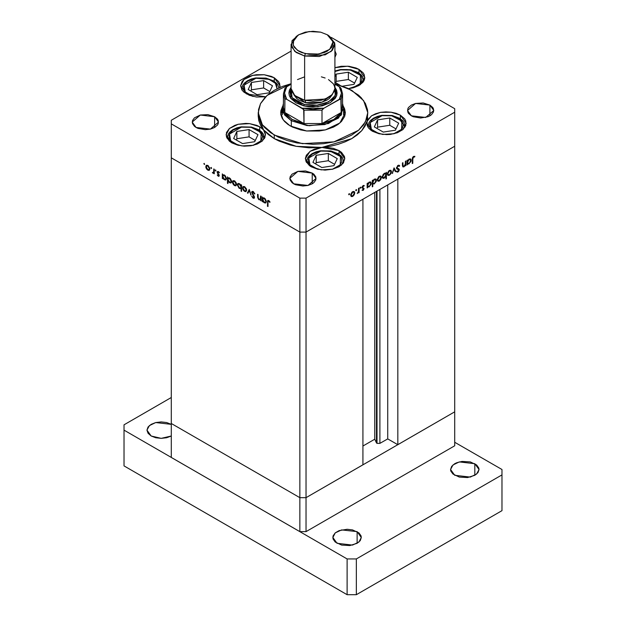 <?xml version="1.0" encoding="UTF-8"?>
<svg xmlns="http://www.w3.org/2000/svg" width="626" height="626" viewBox="0 0 626 626"><rect width="100%" height="100%" fill="white"/><g stroke="black" fill="none" stroke-linecap="round" stroke-linejoin="round"><path stroke-width="0.94" d="M454.726 411.822L306.028 497.67L299.831 497.67L171.274 423.45L171.274 457.434L171.274 157.846L299.831 232.074L299.831 198.09L171.274 123.87L171.274 157.846L299.831 232.074L306.028 232.074L454.726 146.226L454.726 112.242L306.028 198.09L306.028 232.074L454.726 146.226L454.726 411.822L306.028 497.67L299.831 497.67L171.274 423.45L299.831 497.67L299.831 531.654L171.274 457.434L299.831 531.654L299.831 497.67L171.274 423.45L171.274 123.87L299.831 198.09L306.028 198.09L454.726 112.242L454.726 108.666L331.264 37.388L454.726 108.666L454.726 146.226L397.8 179.091L454.726 146.226L454.726 445.806L306.028 531.654L299.831 531.654L306.028 531.654L306.028 497.67L306.028 531.654L454.726 445.806L454.726 411.822L397.8 444.687L397.8 179.091L397.8 444.687L387.737 438.873L379.888 443.404L376.993 443.404L376.993 191.102L376.993 443.404L376.469 442.879L376.993 443.404L379.888 443.404L379.888 189.428L379.888 443.404L387.737 438.873L387.737 184.897L387.737 438.873L397.8 444.687L454.726 411.822M341.17 102.124L341.17 112.523L333.908 119.394L322.007 123.588L303.993 123.588L292.092 119.394L291.317 120.74L284.666 114.996L282.334 108.22L282.483 114.527M280.847 114.441L282.334 110.395L280.839 114.48M290.151 125.881L283.148 119.824L280.691 112.688L282.459 106.6L280.847 110.857L280.847 114.519L282.083 118.103L284.501 121.483L288.023 124.519L292.506 127.109L300.636 129.918L306.693 130.983L319.307 130.983L325.363 129.918L333.494 127.109L337.977 124.519L341.499 121.483L344.691 116.326L345.309 112.688L339.863 123.048L325.363 129.918L306.693 130.983L290.151 125.881M367.705 117.672L367.039 121.397L367.759 112.688L365.404 121.867L358.534 130.255L333.955 141.899L302.319 143.698L274.274 135.044L274.274 138.62L296.231 146.367L321.889 147.462L351.726 138.62L361.718 130.701L367.039 121.397L371.554 115.81L380.451 112.406L391.117 112.179L400.429 115.2L400.429 118.776L400.429 115.2L404.701 118.885L405.828 121.021L405.828 125.466L402.878 129.566L397.44 132.712L390.334 134.41L386.492 134.629L378.941 133.761L372.548 131.296L366.773 123.244L367.658 119.879L371.554 115.81L375.6 113.76L380.451 112.406L385.757 111.874L391.117 112.179L396.133 113.322L400.429 115.2L406.204 123.244L402.878 129.566L394.036 133.761L382.642 134.41L372.548 131.296L370.999 130.286L368.565 127.986L367.141 125.427L367.039 121.397L365.005 126.17L361.718 130.701L357.258 134.887L351.726 138.62L345.255 141.812L338.009 144.395L330.152 146.288L321.889 147.462L339.026 150.647L339.026 154.231L339.026 150.647L341.483 152.368L344.425 156.477L344.801 158.691L343.298 163.05L339.026 166.743L332.633 169.208L325.09 170.076L317.546 169.208L311.145 166.743L305.371 158.691L310.058 151.328L321.889 147.462L326.545 147.345L333.306 148.346L339.026 150.647L344.801 158.691L341.483 165.021L332.633 169.208L321.24 169.857L311.145 166.743L309.377 165.569L305.926 161.367L305.386 158.276L306.317 155.209L310.3 151.171L314.377 149.137L321.889 147.462L308.947 147.799L296.231 146.367L290.182 145.005L279.126 141.108L274.274 138.62L268.288 134.52L263.585 129.895L265.416 133.714L264.868 137.665L262.004 141.273L257.176 144.09L250.963 145.78L244.124 146.14L237.481 145.115L231.855 142.845L226.08 134.793L229.406 128.471L238.248 124.284L249.641 123.635L259.735 126.749L259.735 130.333L259.735 126.749L263.585 129.895L260.549 125.356L258.757 120.607L258.241 116.233M351.726 90.332L363.596 100.59L367.759 112.688L367.501 109.589L365.404 103.509L361.296 97.781L358.534 95.121L347.743 88.25L334.902 83.712L351.726 90.332M274.274 77.812L274.274 81.396L274.274 77.812L278.554 81.505L279.673 83.641L279.838 87.53L280.049 85.864L274.274 77.812L264.18 74.697L252.794 75.347L243.944 79.533L240.619 85.864L242.121 81.505L243.944 79.533L249.383 76.395L252.794 75.347L256.488 74.697L264.18 74.697L271.293 76.395L274.274 77.812M246.394 93.908L240.619 85.864L242.121 90.214L243.944 92.186L249.383 95.324L256.488 97.022L265.627 96.827L246.394 93.908M359.034 69.416L359.034 72.999L359.034 69.416L362.97 72.663L364.152 74.541L364.731 78.493L364.121 80.449L362.931 82.319L358.964 85.551L353.314 87.812L348.604 88.665L360.224 84.76L364.809 77.468L359.034 69.416L347.477 66.168L334.902 67.718L341.248 66.301L348.94 66.301L356.053 67.999L359.034 69.416M214.64 116.71L214.64 127.446L210.383 129.089L205.351 129.668L198.051 128.385L196.055 127.446L192.205 122.078L200.32 115.067L214.64 116.71L217.496 119.175L218.239 120.599L218.239 123.557L217.496 124.981L214.64 127.446L214.64 116.71L218.49 122.078L210.383 129.089L196.055 127.446L194.42 126.296L192.456 123.557L192.456 120.599L194.42 117.86L200.32 115.067L207.918 114.636L214.64 116.71M429.945 105.09L429.945 115.818L427.949 116.765L420.649 118.04L413.348 116.765L411.36 115.818L407.51 110.45L415.617 103.439L429.945 105.09L432.793 107.547L433.544 108.971L433.544 111.937L431.58 114.668L429.945 115.818L429.945 105.09L433.795 110.45L425.68 117.461L411.36 115.818L408.504 113.353L407.761 111.937L407.761 108.971L408.504 107.547L411.36 105.09L415.617 103.439L423.215 103.008L429.945 105.09M312.225 173.05L312.225 183.786L307.961 185.429L302.929 186.008L295.628 184.725L293.641 183.786L289.791 178.418L297.906 171.407L312.225 173.05L313.861 174.2L315.825 176.939L315.825 179.897L313.861 182.636L312.225 183.786L312.225 173.05L316.075 178.418L307.961 185.429L293.641 183.786L292.006 182.636L290.041 179.897L290.041 176.939L292.006 174.2L297.906 171.407L305.496 170.976L312.225 173.05M260.604 196.008L261.089 196.29L261.089 200.868L260.604 199.757L258.695 199.506L257.662 197.464L257.615 194.287L258.1 194.569L258.209 198.012L259.18 199.279L260.455 199.052L260.604 196.008L260.173 199.358L259.18 199.279L258.162 197.793L258.1 194.569L257.615 194.287L257.615 196.619L259.101 199.796L260.604 199.757L261.089 200.868L261.089 196.29L260.604 196.008M251.636 192.37L251.942 191.54L252.896 191.423L254.704 193.544L254.375 193.943L252.99 192.112L252.137 192.526L254.367 196.744L254.093 198.27L252.927 197.98L251.707 196.235L253.35 197.589L254 197.065L251.636 192.37L254 197.182L253.209 197.519L251.707 196.235L253.154 198.129L254.133 198.246L254.492 197.44L252.129 192.659L252.38 192.104L253.186 192.205L254.837 193.888L253.186 191.564L252.075 191.446L251.636 192.37L253.107 191.525L251.636 192.37M249.203 189.428L251.081 195.085L249.242 190.695L247.927 193.262L247.403 192.957L249.203 189.428L247.403 192.957L247.927 193.262L249.242 190.695L251.081 195.085L249.203 189.428M246.636 190.218L245.775 191.673L243.757 190.75L242.669 188.802L242.88 186.736L244.586 186.681L246.292 188.7L246.636 190.218L244.586 186.681L243.154 186.509L242.536 187.855L243.076 189.788L244.586 191.415L246.002 191.579L246.636 190.218M236.558 184.404L235.697 185.859L233.678 184.936L232.59 182.988L232.802 180.914L234.507 180.859L236.213 182.886L236.558 184.404L234.507 180.859L233.075 180.687L232.457 182.033L232.997 183.974L234.507 185.593L235.924 185.766L236.558 184.404M222.793 177.909L222.793 178.754L222.308 178.473L222.308 173.903L222.793 174.975L223.951 174.818L225.203 175.663L226.471 178.371L225.548 180.038L223.49 179.013L222.793 177.909L224.398 179.764L225.892 179.905L226.479 178.606L224.413 175.037L222.793 174.975L222.308 173.903L222.308 178.473L222.793 178.754L222.793 177.909M204.272 163.409L204.522 164.505L203.826 163.777L204.272 163.409L203.818 163.668L204.592 164.481L204.272 163.409L203.818 163.668L204.272 163.409M209.866 168.989L209.014 170.444L206.987 169.529L205.899 167.572L206.11 165.507L208.02 165.577L209.718 167.995L209.866 168.989L207.816 165.452L206.384 165.28L205.766 166.626L206.314 168.566L207.816 170.186L209.24 170.358L209.866 168.989M211.291 167.463L211.541 168.558L210.876 167.94L211.291 167.463L210.845 167.721L211.611 168.535L211.291 167.463L210.845 167.721L211.291 167.463M213.763 168.965L214.249 169.247L214.249 173.817L213.763 172.862L213.09 173.175L212.37 172.659L213.63 172.166L213.763 168.965L213.669 172.025L212.37 172.659L213.763 172.862L214.249 173.817L214.249 169.247L213.763 168.965M215.673 169.99L215.923 171.086L215.25 170.468L215.673 169.99L215.219 170.249L215.993 171.062L215.673 169.99L215.219 170.249L215.673 169.99M219.249 175.585L218.451 176.305L217.238 174.975L218.756 175.444L217.269 172.776L217.504 171.422L218.49 171.626L219.46 172.792L218.091 172.001L217.652 172.432L219.249 175.585L217.652 172.432L218.349 172.095L219.46 172.792L218.325 171.524L217.167 172.173L218.764 175.327L218.247 175.648L217.238 174.975L218.247 176.211L219.249 175.632L218.247 176.211L218.944 176.297L219.249 175.585M227.942 180.836L227.942 183.567L227.449 183.293L227.449 176.868L227.942 177.94L229.1 177.792L230.352 178.637L231.589 181.086L231.464 182.401L230.689 183.003L228.631 181.963L227.942 180.836L229.539 182.729L231.033 182.878L231.62 181.579L229.554 178.003L227.942 177.94L227.449 176.868L227.449 183.293L227.942 183.567L227.942 180.836M241.073 185.578L241.073 184.733L241.558 185.014L241.558 191.439L241.073 191.157L241.073 188.481L239.054 188.183L237.403 185.124L237.637 183.903L238.459 183.434L240.76 184.999L239.476 183.731L237.982 183.582L237.387 184.889L239.461 188.457L241.073 188.481L241.073 191.157L241.558 191.439L241.558 185.014L241.073 184.733L241.073 185.578L241.558 185.296L241.073 185.578M262.693 200.938L262.693 201.791L262.2 201.509L262.2 196.932L262.693 198.004L263.851 197.855L265.103 198.7L266.34 201.149L265.753 202.957L263.601 202.268L262.693 200.938L264.289 202.793L265.784 202.941L266.371 201.642L264.305 198.066L262.693 198.004L262.2 196.932L262.2 201.509L262.693 201.791L262.693 200.938M268.726 201.181L268.022 201.478L267.975 206.525L267.482 206.244L267.662 200.625L268.844 200.61L270.056 202.026L269.767 202.347L268.726 201.181L269.767 202.347L270.056 202.026L268.75 200.555L267.858 200.43L267.482 206.244L267.975 206.525L267.975 202.362L268.225 201.134L268.726 201.181M405.429 161.273L405.914 160.992L405.914 165.561L405.429 165.843L405.429 165.021L404.146 166.657L402.901 166.931L402.44 162.995L402.925 162.713L403.034 166.039L404.005 166.187L405.28 164.489L405.429 161.273L405.351 164.2L404.005 166.187L402.988 165.874L402.925 162.713L402.44 162.995L402.44 165.334L402.886 166.923L403.919 166.798L405.429 165.021L405.429 165.843L405.914 165.561L405.914 160.992L405.429 161.273M396.461 167.979L397.862 165.483L399.005 165.209L399.662 165.812L399.2 166.391L398.113 165.984L397.04 167.22L397.142 168.214L399.31 169.638L398.715 171.344L397.533 172.173L396.532 171.767L396.97 171.133L398.324 171.109L398.801 169.849L396.892 168.91L396.461 167.979L398.825 170.069L398.034 171.321L396.97 171.133L396.532 171.767L397.98 171.994L399.31 169.763L399.012 168.981L396.947 167.705L398.011 166.039L399.2 166.391L399.662 165.812L399.161 165.28L398.011 165.389L396.461 167.979M394.028 167.854L395.906 171.344L395.382 171.649L394.067 169.075L392.22 173.472L394.028 167.854L392.22 173.472L394.067 169.075L395.382 171.649L395.906 171.344L394.028 167.854M391.461 171.61L390.233 174.513L388.989 175.374L387.776 175.194L387.51 172.987L388.809 170.875L390.859 170.28L391.461 171.61L390.843 170.264L389.403 170.444L387.361 173.981L387.979 175.343L389.403 175.178L390.914 173.551L391.461 171.61L390.851 171.266L391.461 171.61M381.383 177.432L380.154 180.327L378.91 181.196L377.697 181.008L377.314 179.31L378.542 176.876L380.78 176.094L381.383 177.432L380.764 176.086L379.325 176.258L377.282 179.795L377.901 181.157L379.325 180.992L380.835 179.365L381.383 177.432L380.772 177.08L381.383 177.432M367.618 186.83L367.133 187.956L367.133 183.379L367.618 183.097L367.618 183.895L369.004 182.229L370.702 181.939L371.148 184.271L368.988 186.955L367.618 186.83L369.223 186.83L371.304 183.277L370.702 181.939L369.238 182.088L367.618 183.895L367.618 183.097L367.133 183.379L367.133 187.956L367.618 187.675L367.133 186.548L367.618 186.83M349.167 193.677L349.59 194.154L348.846 194.749L348.995 193.81L348.713 194.459L349.167 194.717L349.621 193.935L349.167 193.677M354.762 192.8L353.534 195.703L352.289 196.564L351.076 196.376L350.701 194.686L351.922 192.245L354.159 191.462L354.762 192.8L354.144 191.454L352.712 191.626L350.662 195.163L351.28 196.525L352.712 196.361L354.222 194.733L353.87 194.529L354.222 194.733L354.762 192.8L354.159 192.448L354.762 192.8M356.186 189.623L356.609 190.101L355.865 190.695L356.014 189.756L355.732 190.406L356.186 190.664L356.64 189.881L356.186 189.623M358.581 188.316L359.074 188.035L359.074 192.612L358.581 192.894L358.581 192.221L357.196 193.614L358.455 191.673L358.581 188.316L358.495 191.478L357.196 193.614L358.581 192.221L358.581 192.894L359.074 192.612L359.074 188.035L358.581 188.316M360.498 187.135L360.912 187.612L360.177 188.207L360.404 187.19L360.044 187.917L360.498 188.176L360.944 187.393L360.498 187.135M364.074 188.598L363.37 190.163L362.063 190.312L363.55 189.162L361.992 187.456L362.501 186.188L363.628 185.413L364.285 185.562L363.964 186.172L363.041 186.235L362.485 187.401L364.074 188.598L362.477 187.284L364.285 185.562L363.15 185.601L361.992 187.589L363.589 188.903L362.063 190.312L363.072 190.382L362.282 189.921L363.072 190.382L364.074 188.598L362.524 187.706L364.074 188.598M372.76 183.817L372.76 186.548L372.274 186.83L372.274 180.413L372.76 180.131L372.76 180.922L374.262 179.185L375.843 178.966L376.414 179.858L376.203 181.563L374.129 183.981L372.76 183.817L374.364 183.864L376.445 180.304L375.85 178.973L374.379 179.114L372.76 180.922L372.76 180.131L372.274 180.413L372.274 186.83L372.76 186.548L372.274 186.274L372.76 186.548L372.76 183.817L372.274 183.535L372.76 183.817M385.898 173.394L386.383 172.267L386.383 178.684L385.898 178.966L385.898 176.289L383.879 178.324L382.822 178.285L382.251 177.401L383.081 174.537L385.405 173.112L385.898 173.394L384.301 173.394L382.212 176.955L382.815 178.285L384.286 178.136L385.898 176.289L385.898 178.966L386.383 178.684L386.383 172.267L385.898 173.394L385.428 173.12L385.898 173.394M407.51 163.793L407.025 164.92L407.025 160.35L407.51 160.068L407.51 160.859L409.013 159.121L410.593 158.902L411.165 159.794L410.953 161.5L408.653 164.012L407.51 163.793L409.114 163.793L411.196 160.24L410.601 158.91L409.13 159.051L407.51 160.859L407.51 160.068L407.025 160.35L407.025 164.92L407.51 164.638L407.025 163.511L407.51 163.793M413.543 157.063L412.87 158.034L412.792 163.276L412.307 163.558L412.487 157.736L413.575 156.406L414.882 156.375L414.592 157.024L413.543 157.063L414.592 157.024L414.882 156.375L413.575 156.406L412.307 159.333L412.307 163.558L412.792 163.276L412.792 159.114L412.315 158.84L412.792 159.114L413.543 157.063L413.074 156.797L413.543 157.063M171.274 120.286L291.098 51.113L171.274 120.286L171.274 123.87L171.274 120.286M231.855 142.845L229.406 141.124L226.455 137.016L226.455 132.579L229.406 128.471L234.844 125.333L238.248 124.284L245.791 123.416L249.641 123.635L256.746 125.333L259.735 126.749L263.585 129.895L265.51 134.793L262.184 141.124L253.342 145.31L241.949 145.96L231.855 142.845M334.902 50.816L336.209 54.118L334.902 57.412L336.209 54.118L334.902 50.816M306.028 198.09L299.831 198.09L299.831 232.074L306.028 232.074L306.028 198.09M258.241 112.688L258.241 116.264L263.585 129.895L274.274 138.62L274.274 135.044L262.404 124.785L258.241 112.688L260.518 103.65L267.185 95.371L291.098 83.712L282.576 86.404L274.274 90.332L267.466 95.121L264.704 97.781L260.596 103.509L258.499 109.589L258.499 115.787L259.289 118.854L262.404 124.785L264.704 127.594L270.667 132.743L278.257 137.125L287.185 140.568L297.1 142.947L313 144.309L323.681 143.698L333.955 141.899L343.424 138.98L351.726 135.044L358.534 130.255L363.596 124.785L366.711 118.854L367.759 112.688M343.541 106.6L344.691 109.049L345.309 112.688L343.541 106.6M345.161 114.48L343.666 110.395L345.153 114.441M343.517 114.527L343.666 108.22L338.502 118.056L324.738 124.574L307.014 125.583L291.317 120.74L309.048 125.771L328.415 123.525L341.389 114.918L342.571 103.525L343.666 108.22M348.713 194.459L349.167 194.717L348.713 194.459M352.102 196.008L352.712 196.361L352.102 196.008M352.712 195.797L351.609 195.899L350.709 194.623L351.147 194.882L352.712 192.19L352.266 191.932L353.823 192.057L354.277 193.074L353.017 195.594L354.246 193.45L353.58 191.979L352.109 192.659L351.264 194.123L351.405 195.742L352.712 195.797M355.732 190.406L356.186 190.664L355.732 190.406M358.581 192.331L359.074 192.612L358.581 192.331M360.044 187.917L360.498 188.176L360.044 187.917M362.031 187.933L362.884 188.426L362.031 187.933M363.808 186.086L363.057 185.656M362.751 185.906L363.174 186.149L362.751 185.906M362.071 187.049L362.477 187.284L362.071 187.049M362.016 187.299L362.65 187.675M362.524 187.597L362.501 188.011L362.524 187.597M367.133 183.614L367.618 183.895L367.133 183.614M370.686 182.917L371.304 183.277L370.686 182.917M368.644 186.493L369.223 186.83L368.644 186.493M369.215 186.274L368.072 186.399L367.133 185.1L367.618 185.374L369.223 182.659L368.777 182.401L370.342 182.542L370.819 183.551L369.528 186.063L370.788 183.919L370.099 182.456L368.612 183.136L367.736 184.607L367.908 186.274L369.215 186.274M372.274 180.64L372.76 180.922L372.274 180.64M375.827 179.944L376.445 180.304L375.827 179.944M373.785 183.528L374.364 183.864L373.785 183.528M374.356 183.301L373.213 183.434L372.274 182.127L372.76 182.409L374.364 179.685L373.925 179.435L375.49 179.568L375.96 180.578L374.669 183.089L375.929 180.953L375.24 179.482L374.051 179.897L372.877 181.642L373.049 183.308L374.356 183.301M378.722 180.64L379.325 180.992L378.722 180.64L379.333 180.429L378.229 180.531L377.329 179.255L377.768 179.513L379.333 176.822L378.886 176.563L380.444 176.689L380.898 177.706L379.333 180.429L380.631 178.864L380.78 177.088L379.927 176.602L378.456 177.612L377.775 179.685L378.73 180.64M385.898 178.402L386.383 178.684L385.898 178.402M383.668 177.784L384.286 178.136L383.668 177.784M384.301 173.95L385.452 173.825L385.898 174.842L384.294 177.565L383.175 177.682L382.259 176.415L382.705 176.696L384.301 173.95L383.855 173.692L384.301 173.95L382.713 176.485L383.417 177.768L384.904 177.08L385.874 175.217L385.639 173.973L384.301 173.95M388.801 174.826L389.403 175.178L388.801 174.826M389.411 174.615L388.308 174.717L387.4 173.441L387.846 173.692L389.411 171L388.965 170.741L390.522 170.875L390.968 171.892L390.014 174.13L390.968 172.072L390.28 170.788L388.809 171.477L387.87 173.324L388.198 174.638L389.411 174.615M394.936 170.781L395.906 171.344L394.936 170.781M393.707 168.864L394.067 169.075L393.707 168.864M392.385 172.956L392.752 173.167L392.385 172.956M398.574 165.178L399.662 165.812L398.574 165.178M397.526 165.757L398.011 166.039L397.526 165.757M396.524 167.463L396.947 167.705L396.524 167.463M396.469 167.823L397.142 168.214L396.469 167.823M397.721 168.527L399.31 169.763L397.753 169.051L397.721 168.527M396.829 171.336L397.98 171.994L396.829 171.336M396.994 168.613L396.563 168.464M396.626 168.621L397.737 169.263L396.626 168.621M405.429 165.287L405.914 165.561L405.429 165.287M402.463 165.953L403.919 166.798L402.463 165.953M402.44 164.583L402.925 164.865L402.44 164.583M402.44 165.561L402.988 165.874L402.44 165.561M407.025 160.577L407.51 160.859L407.025 160.577M410.578 159.88L411.196 160.24L410.578 159.88M408.535 163.464L409.114 163.793L408.535 163.464M409.107 163.237L407.964 163.37L407.025 162.064L407.51 162.345L409.114 159.622L408.676 159.372L410.241 159.505L410.711 160.514L409.42 163.026L410.679 160.89L409.991 159.419L408.801 159.833L407.628 161.578L407.8 163.245L409.107 163.237M412.307 162.995L412.792 163.276L412.307 162.995M413.551 156.422L414.592 157.024L413.551 156.422M413.293 156.602L413.903 156.954L413.293 156.602M208.419 169.842L207.816 170.186L208.927 169.724L207.816 169.623L206.251 166.899L206.705 165.882L208.262 165.757L207.816 166.015L209.381 168.707L209.82 168.449L208.92 169.732L209.35 168.339L208.419 166.493L206.948 165.804L205.766 166.626L206.369 166.273L206.713 168.449L208.419 169.842M206.658 168.363L206.314 168.566L206.658 168.363M214.249 173.261L213.763 173.535L214.249 173.261M214.249 172.58L213.763 172.862L214.249 172.58M214.249 172.22L212.793 173.058L214.249 172.22M212.746 172.44L212.37 172.659L212.746 172.44M214.249 171.688L213.669 172.025L214.249 171.688M214.249 170.217L213.763 170.499L214.249 170.217M219.178 175.092L218.764 175.327L219.178 175.092M218.998 174.631L218.63 174.834L218.998 174.631M218.435 173.825L218.067 174.036L218.435 173.825M217.715 172.776L217.347 172.987L217.715 172.776M218.325 171.524L217.504 171.422L217.167 172.173L218.31 171.508M218.771 171.853L218.349 172.095L218.771 171.853M222.793 178.191L222.308 178.473L222.793 178.191M225 179.412L226.432 178.066L225.532 179.318L224.39 179.192L222.793 176.462L223.224 175.452L224.844 175.327L224.398 175.585L225.994 178.332L225.689 177.095L224.241 175.507L222.911 175.82L223.255 178.027L225 179.412M227.942 183.011L227.449 183.293L227.942 183.011M230.141 182.385L231.581 181.031L230.673 182.291L229.539 182.166L227.942 179.427L228.365 178.426L229.985 178.3L229.539 178.559L231.135 181.297L230.971 180.405L229.852 178.77L228.404 178.402L227.942 179.255L228.224 180.656L230.141 182.385M235.11 185.249L234.507 185.593L235.611 185.139L234.507 185.038L232.942 182.307L233.396 181.297L234.953 181.164L234.507 181.423L236.072 184.114L236.511 183.864L235.611 185.139L236.041 183.747L235.11 181.9L233.631 181.211L232.457 182.033L233.06 181.681L233.396 183.856L235.11 185.249M233.349 183.77L232.997 183.974L233.349 183.77M241.558 190.875L241.073 191.157L241.558 190.875M241.558 188.199L241.073 188.481L241.558 188.199M240.048 188.113L239.461 188.457L240.048 188.113M238.013 184.529L237.387 184.889L238.013 184.529M239.476 184.294L241.073 187.033L241.558 186.751L240.642 188.027L239.468 187.902L237.88 185.163L238.342 184.169L239.922 184.036L238.35 184.161L237.911 185.539L238.866 187.417L240.361 188.121L240.955 187.667L240.963 186.258L239.476 184.294M245.189 191.063L244.586 191.415L245.689 190.953L244.586 190.852L243.021 188.129L243.475 187.111L245.032 186.986L244.57 187.237L246.151 189.936L246.589 189.678L245.689 190.953L246.12 189.568L245.181 187.714L243.71 187.025L242.536 187.855L243.138 187.503L243.475 189.678L245.189 191.063M243.428 189.592L243.076 189.788L243.428 189.592M250.916 194.576L250.556 194.78L250.916 194.576M249.602 190.484L249.242 190.695L249.602 190.484M248.365 192.401L247.403 192.957L248.365 192.401M254.774 193.716L254.375 193.943L254.774 193.716M253.671 191.932L253.186 192.205L253.671 191.932M254.485 197.354L253.154 198.129L254.485 197.354M254.422 196.94L254 197.182L254.422 196.94M253.992 195.969L253.647 196.165L253.992 195.969M253.28 194.913L252.92 195.124L253.28 194.913M261.089 200.304L260.604 200.586L261.089 200.304M261.089 199.475L260.604 199.757L261.089 199.475M259.673 199.459L259.101 199.796L259.673 199.459M258.1 196.337L257.615 196.619L258.1 196.337M261.089 198.52L260.533 198.849L261.089 198.52M261.089 197.386L260.604 197.667L261.089 197.386M262.693 201.228L262.2 201.509L262.693 201.228M264.892 202.448L264.289 202.793L265.408 202.362L264.289 202.229L262.693 199.491L263.116 198.489L264.735 198.364L264.289 198.622L265.886 201.353L266.332 201.095L265.424 202.355L265.886 201.353L265.408 199.796L264.289 198.622L263.155 198.465L262.975 200.719L264.892 202.448M267.975 205.962L267.482 206.244L267.975 205.962M267.991 201.721L267.482 202.018L267.991 201.721M269.509 201.228L269.078 201.47L269.509 201.228M376.469 191.407L376.469 442.879L374.763 439.209L362.955 446.025L374.763 439.209L374.763 192.385L374.763 439.209L376.469 442.879L376.469 191.407M362.955 199.209L306.028 232.074L299.831 232.074L171.274 157.846L299.831 232.074L299.831 497.67L299.831 232.074L306.028 232.074L362.955 199.209L362.955 464.805L306.028 497.67L299.831 497.67L306.028 497.67L306.028 232.074L306.028 497.67L362.955 464.805L362.955 199.209M382.126 115.63L391.751 115.779L401.853 121.021L401.602 129.355L393.668 133.847L399.169 131.452L402.463 128.166L403.324 124.394L401.618 120.724L399.873 119.104L397.612 117.711L391.907 115.81L381.852 115.325L373.808 118.611L371.883 120.161L369.77 123.76L369.661 125.669L371.359 129.339L375.365 132.352L379.309 133.847L371.359 129.339L370.193 122.516L382.126 115.63M367.869 126.984L368.917 122.594L370.545 120.458L373.565 118.134L377.564 116.35L381.86 115.325L392.22 115.52L399.537 118.204L402.479 120.505L404.075 122.626L405.085 127.031L399.005 118.51M389.748 118.009L377.58 119.895L374.325 126.914L383.229 132.055L395.397 130.177L398.652 123.15L389.748 118.009L389.748 125.31L377.58 127.188L376.993 128.455L377.58 127.188L377.58 119.895L377.58 127.188L389.748 125.31L389.748 118.009L398.652 123.15L395.397 130.177L383.229 132.055L374.325 126.914L377.58 119.895L389.748 118.009M395.984 128.909L389.748 125.31L395.984 128.909M317.914 169.294L309.956 164.787L308.798 157.963L320.723 151.077L330.348 151.234L340.458 156.469L340.2 164.802L332.265 169.294L337.766 166.907L339.699 165.35L341.812 161.751L341.381 157.963L338.47 154.552L333.525 152.048L323.986 150.764L320.449 150.78L312.405 154.059L309.119 157.353L308.368 159.215L308.798 163.003L309.964 164.787L313.97 167.807L317.906 169.294M343.682 162.478L343.705 161.915L343.682 162.478M306.497 162.478L306.466 161.915L306.497 162.478M328.345 153.456L316.185 155.342L312.922 162.369L321.827 167.51L333.994 165.624L337.257 158.597L328.345 153.456L328.345 160.757L316.185 162.635L315.59 163.91L316.185 162.635L316.185 155.342L316.185 162.635L328.345 160.757L328.345 153.456L337.257 158.597L333.994 165.624L321.827 167.51L312.922 162.369L316.185 155.342L328.345 153.456M334.581 164.356L328.345 160.757L334.581 164.356M340.732 69.846L350.357 70.002L360.466 75.237L360.208 83.571L352.274 88.063L357.775 85.676L361.069 82.382L361.93 78.618L361.39 76.732L358.479 73.328L353.534 70.816L347.297 69.596L340.458 69.549L334.902 71.497L340.732 69.846M363.69 81.247L363.714 80.684L363.69 81.247M348.353 72.233L336.193 74.111L334.902 76.881L336.193 74.111L336.193 81.411L335.599 82.679L336.193 81.411L336.193 74.111L348.353 72.233L348.353 79.525L336.193 81.411L348.353 79.525L348.353 72.233L357.266 77.374L348.353 72.233M334.902 82.272L339.863 85.136L334.902 82.272M342.735 86.138L354.003 84.393L357.266 77.374L354.003 84.393L342.735 86.138M354.59 83.125L348.353 79.525L354.59 83.125M255.971 78.242L269.047 79.306L275.37 83.235L277.083 88.822L276.629 85.128L275.463 83.344L271.457 80.331L265.76 78.43L255.698 77.945L247.653 81.231L245.728 82.781L243.616 86.38L243.506 88.289L245.212 91.959L249.218 94.972L253.162 96.459L245.204 91.952L244.046 85.128L255.971 78.242M241.746 89.643L241.714 89.08L241.746 89.643M263.593 80.629L251.433 82.507L248.17 89.534L257.075 94.675L269.243 92.789L272.506 85.77L263.593 80.629L263.593 87.922L251.433 89.808L250.838 91.075L251.433 89.808L251.433 82.507L251.433 89.808L263.593 87.922L263.593 80.629L272.506 85.77L269.243 92.789L257.075 94.675L248.17 89.534L251.433 82.507L263.593 80.629M269.829 91.521L263.593 87.922L269.829 91.521M241.433 127.18L251.057 127.336L261.159 132.571L260.909 140.905L252.967 145.396L258.475 143.002L261.77 139.715L262.623 135.952L262.083 134.066L259.172 130.654L256.918 129.261L251.214 127.368L241.159 126.875L233.115 130.161L229.82 133.455L229.069 135.318L229.499 139.105L232.41 142.517L238.616 145.396L230.665 140.889L229.499 134.066L241.433 127.18M227.175 138.534L228.224 134.152L229.844 132.008L232.872 129.684L236.863 127.9L241.159 126.875L251.527 127.07L258.843 129.754L261.785 132.055L263.382 134.183L264.391 138.581L258.311 130.059M249.054 129.559L236.886 131.444L233.631 138.463L242.536 143.612L254.704 141.726L257.959 134.7L249.054 129.559L249.054 136.859L236.886 138.737L236.299 140.013L236.886 138.737L236.886 131.444L236.886 138.737L249.054 136.859L249.054 129.559L257.959 134.7L254.704 141.726L242.536 143.612L233.631 138.463L236.886 131.444L249.054 129.559M255.291 140.459L249.054 136.859L255.291 140.459M151.14 435.97L146.969 430.156L149.364 425.586L155.757 422.558L171.274 424.342L166.657 422.558L161.203 421.932L155.757 422.558L151.14 424.342L148.049 427.01L146.969 430.156L148.049 433.302L151.14 435.97L155.757 437.754L161.203 438.372L166.657 437.754L171.274 435.97L161.203 438.372L151.14 435.97M454.726 475.314L450.556 469.5L452.958 464.938L459.343 461.91L474.86 463.694L474.86 475.314L467.575 477.568L459.343 477.098L452.958 474.07L450.83 471.104L450.556 469.5L451.643 466.354L454.726 463.694L456.886 462.669L462.019 461.44L470.243 461.91L476.636 464.938L478.757 467.896L479.031 469.5L477.951 472.646L474.86 475.314L474.86 463.694L479.031 469.5L476.636 474.07L470.243 477.098L454.726 475.314M337.007 543.282L332.836 537.468L335.239 532.898L341.624 529.87L357.141 531.654L357.141 543.282L349.856 545.528L341.624 545.058L335.239 542.03L333.11 539.072L332.836 537.468L333.11 535.864L335.239 532.898L339.167 530.629L347.078 529.244L352.524 529.87L358.917 532.898L361.038 535.864L361.312 537.468L360.232 540.614L357.141 543.282L357.141 531.654L361.312 537.468L358.917 542.03L352.524 545.058L337.007 543.282M171.274 397.518L124.034 424.788L124.034 430.156L347.078 558.932L356.366 558.932L501.966 474.868L501.966 469.5L454.726 442.23L501.966 469.5L501.966 510.636L356.366 594.7L501.966 510.636L501.966 474.868L356.366 558.932L356.366 594.7L347.078 594.7L356.366 594.7L356.366 558.932L347.078 558.932L347.078 594.7L124.034 465.924L347.078 594.7L347.078 558.932L124.034 430.156L124.034 465.924L124.034 424.788L171.274 397.518M327.844 35.064L334.902 44.368L332.32 50.323L325.176 54.877L304.627 56.05L319.362 56.465L331.217 51.387L334.8 43.124L328.486 35.424L327.249 34.712L333.055 41.793L329.761 49.399L318.853 54.071L305.292 53.687L304.627 56.05L304.627 100.23L325.176 99.057L332.32 94.503L334.902 88.54L334.487 91.005L331.217 95.567L328.493 97.484L321.388 100.223L313.008 101.193L304.627 100.23L304.627 56.05L294.791 51.395L291.098 44.368L298.156 35.064M298.751 34.712L292.037 40.698L291.52 46.833L296.075 52.388L304.627 56.05L305.292 53.687L297.428 50.323L293.234 45.205L293.711 39.555L298.751 34.712L309.064 31.527L320.708 32.184L327.249 34.712L329.753 36.465L332.766 40.659L332.766 45.197L331.623 47.38L327.257 51.16L324.205 52.607L316.936 54.345L309.08 54.345L301.81 52.615L298.759 51.168L294.384 47.388L293.234 45.213L293.234 40.667L296.239 36.472L298.743 34.712L305.277 32.184L312.992 31.3L320.708 32.184L327.241 34.704M303.79 105.872L317.93 106.631L330.356 102.664L336.757 95.348L334.902 87.217L336.631 90.293L337.093 93.008L336.631 95.723L335.262 98.337L330.043 102.844L322.233 105.864L313.008 106.929L308.305 106.663L303.79 105.872L295.965 102.852L290.746 98.345L289.368 95.731L288.907 93.024L289.368 90.308L291.098 87.217L290.574 98.102L303.79 105.872L304.205 104.393L303.79 105.872M334.902 88.07L335.239 95.512L328.58 101.889L317.022 105.191L304.205 104.393L296.74 101.514L291.755 97.21L290.441 94.714L290.002 92.124L291.098 88.07L292.139 97.711L304.205 104.393L313.008 105.403L317.499 105.145L325.786 103.157L332.132 99.495L335.559 94.706L335.998 92.116L334.902 88.07M305.465 100.418L305.465 102.641L322.108 102.218L332.25 94.581L329.393 98.438L326.944 100.168L320.551 102.633L313.008 103.501L309.158 103.282L305.465 102.641L305.465 100.418M291.098 88.54L294.791 95.575L304.627 100.23L297.514 97.492L294.791 95.575L291.52 91.013L291.098 88.548L291.098 44.368M297.506 79.604L304.612 76.857M321.373 76.857L325.16 78.023M328.486 79.596L333.235 83.696L334.48 86.067L334.902 88.54L334.902 44.368M293.75 94.581L305.465 102.641L299.064 100.168L296.614 98.446L293.75 94.581M282.334 108.22L283.429 103.525L283.351 112.743L291.317 120.74L291.317 126.515L291.317 120.74L292.092 119.394L297.608 121.898L303.993 123.588L284.83 112.523L286.105 114.417L292.092 119.394L284.83 112.523L284.83 102.124M341.17 112.523L322.007 123.588L328.392 121.898L333.908 119.394L339.895 114.417L341.17 112.523L322.007 123.588L322.007 110.168L323.845 108.22L340.88 98.775L341.17 112.523L342.571 107.32L342.571 93.908L341.17 99.111L341.17 112.523M286.669 99.276L284.525 93.016L286.669 86.756L291.098 84.197L286.669 86.756L285.065 89.823L284.525 93.016L285.065 96.208L286.669 99.276L303.704 109.503L303.993 123.588L284.83 112.523L284.924 98.869L286.669 99.276L302.155 108.22L313 109.456L323.845 108.22L339.331 99.276L340.935 96.208L341.475 93.016L340.935 89.823L339.331 86.756L334.902 84.197L339.331 86.756L341.475 93.016L339.331 99.276L341.17 99.111L342.571 93.908L341.021 88.266L339.331 86.756L340.348 87.483M284.83 88.712L283.429 93.908L283.429 107.32L284.83 112.523L284.83 99.111L283.429 93.908L284.979 88.266L286.669 86.756L284.924 88.368M341.17 88.712L342.571 93.908M303.993 123.588L322.007 123.588L322.007 110.168L303.993 110.168L303.993 123.588M283.429 93.908L284.83 99.111M322.82 108.94L323.845 108.22L302.155 108.22L303.993 110.168L322.007 110.168M284.924 98.869L285.613 98.814M322.1 109.832L323.572 108.376L322.1 109.832M341.021 88.258L339.597 86.92L341.014 88.258M351.609 195.899L350.67 195.359M353.823 192.057L352.9 191.525M363.878 186.125L363.064 185.656M368.072 186.399L367.133 185.859M370.342 182.542L369.403 181.994M373.213 183.434L372.274 182.894M375.49 179.568L374.551 179.028M378.229 180.531L377.29 179.991M380.444 176.689L379.52 176.156M385.452 173.825L384.513 173.277M383.175 177.682L382.22 177.135M388.308 174.717L387.361 174.169M390.522 170.875L389.599 170.342M398.809 166L397.886 165.467M397.353 168.371L396.469 167.854M397.299 171.375L396.947 171.172M398.512 169.489L396.962 168.597M403.246 166.313L402.455 165.859M407.964 163.37L407.025 162.83M410.241 159.505L409.302 158.965M206.705 165.882L207.629 165.35M208.92 169.732L209.859 169.184M213.356 172.565L214.249 172.048M218.599 175.679L219.233 175.319M217.832 172.04L218.521 171.649M223.232 175.452L224.171 174.912M225.532 179.318L226.471 178.778M228.373 178.426L229.312 177.878M230.673 182.291L231.62 181.751M233.396 181.297L234.32 180.757M235.611 185.139L236.55 184.592M240.65 188.027L241.558 187.503M238.342 184.169L239.273 183.629M243.475 187.111L244.398 186.579M245.689 190.953L246.628 190.414M252.38 192.104L253.248 191.603M253.82 197.597L254.477 197.221M260.173 199.358L261.089 198.833M263.123 198.489L264.07 197.941M265.424 202.355L266.371 201.815M268.225 201.134L268.969 200.703M405.108 126.468L405.108 126.984M343.705 162.431L342.672 158.081L341.076 155.952L338.134 153.652L330.818 150.968L320.457 150.772L316.161 151.797L312.163 153.581L309.142 155.905L307.515 158.049L306.466 162.431M363.714 81.208L362.681 76.849L361.085 74.721L358.142 72.428L350.826 69.736L340.466 69.549L334.902 71.028M278.867 87.961L277.921 85.246L276.324 83.117L273.382 80.824L266.066 78.133L255.705 77.945L251.409 78.962L247.411 80.746L244.39 83.07L242.763 85.214L241.714 89.604M264.415 138.017L264.415 138.534"/></g></svg>
